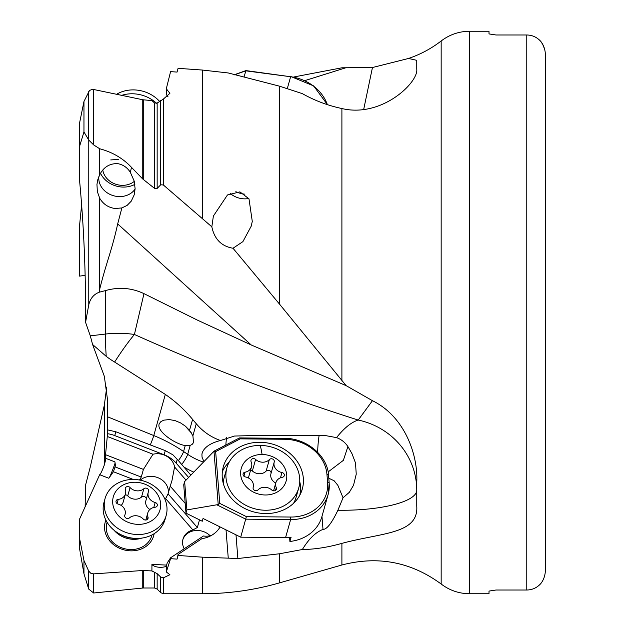 <?xml version="1.0" encoding="UTF-8"?>
<svg xmlns="http://www.w3.org/2000/svg" width="625" height="625" viewBox="0 0 625 625"><rect width="100%" height="100%" fill="white"/><g stroke="black" fill="none" stroke-linecap="round" stroke-linejoin="round"><path stroke-width="0.94" d="M105.984 458.422L104.328 464.969C102.062 471.016 100.516 474.258 99.672 474.703L79.578 519.078L79.578 538.422L83.961 560.484L88.703 571.078L90.688 573.188L93.664 573.867L142.758 570.508L151.922 570.93L157.156 573.672L160.719 577.031L163.359 577.852L163.359 593.75L160.719 592.656L160.719 577.031M79.578 527.641L79.578 519.078M104.328 464.969L104.328 405.211L90.305 466.891L85.57 485.117L85.141 506.867M166.312 566.328A9.328 4.664 0 0 1 151.922 564.406L151.922 570.93M151.922 564.406L166.617 565.086M199.508 519.867L197.352 527.516L192.875 529.938A16.32 13.992 15.7 0 0 182.992 539.117A16.32 13.992 15.7 0 0 184.211 548.758M164.977 499.305A16.32 13.992 15.7 0 0 165.633 498.609L192.875 529.938M186.016 480.125L174.57 466.953A16.32 13.992 15.7 0 0 158.867 453.789A16.32 13.992 15.7 0 0 153 454.242L107.281 436.477L105.227 458.125L114.898 461.883L115.492 465.531L113.414 471.734L108.812 478.25L99.672 474.703M105.906 520.141A25.18 21.594 15.7 0 0 129.016 550.742A25.18 21.594 15.7 0 0 154.148 533.703M115.148 462.906A9.328 0.539 -68.8 0 1 112.062 471.375A9.328 0.539 -68.8 0 1 109.125 477.922M107.281 436.477L107.539 399.891L104.328 376.297L92.594 344.5L106.211 356.352A74.594 9.625 83.3 0 1 105.406 334.055L105.406 290.609L99.391 292.172L99.711 289.156C106.422 262.016 111.672 251.234 117.687 223.914L251.219 344.969L197.266 320.055L143.977 293.641C131.602 287.82 118.742 286.805 105.406 290.609M104.328 405.211L106.734 387.023M211.742 535.25A16.32 13.992 15.7 0 1 204.469 536.125A16.32 13.992 15.7 0 1 203.422 536.008L170.586 557.797L170.586 558.672L177.047 559.109L178.086 554.461L201.898 538.664A27.977 23.992 15.7 0 0 220.094 526.938M107.508 433.703A27.977 23.992 -164.3 0 1 114.758 435.594L164.117 454.773A27.977 23.992 -164.3 0 1 176.172 463.141L188.594 477.422M170.586 558.672L166.312 571.953L169.898 574.727L163.359 577.852M178.086 554.461L178.086 555.469L202.281 557.164L202.281 593.75L163.359 593.75M178.086 555.469L177.047 559.109M170.586 557.797L167.211 562.969L166.312 566.164L166.312 571.953M142.758 570.508L142.758 588.039L93.664 593L88.703 589.07L88.703 571.078M202.281 593.75C228.492 593.734 254.195 590.117 279.391 582.914L279.391 553.789L237.875 558.523L202.281 557.164M279.391 553.789L302.352 549.516C314.648 549.398 327.828 547.344 341.898 543.375L341.898 564.992L279.391 582.914M328.797 478.234L334.141 480.766L337.883 485.383L343.047 497.773L337.891 510.242C331.766 523.117 326.805 529.508 323.008 529.398C315.664 532.234 308.781 538.945 302.352 549.516M226.016 529.883L228.242 557.898M190.82 475.094L178.398 460.602A9.328 1.75 124.3 0 0 183.578 451.508L187.68 454.312A55.945 47.977 15.7 0 0 203.281 462.055M114.758 435.594L115.828 431.773L165.289 450.617L172.898 454.812L178.398 460.602M115.828 431.773L107.5 429.859M150.234 445.039A9.328 0.625 112.1 0 0 153.773 435.555L165.328 394.422L114.625 362.055A53.789 27.43 24.4 0 1 106.211 356.352M143.977 293.641L134.414 334.469A74.594 49.914 0 0 0 105.406 334.055L90.305 335.844L85.57 322.359L85.602 312.5C85.578 267.133 83.57 223.18 79.578 180.648L79.578 146.359L83.961 131.93L83.961 101.508L89.5 90.5L92.117 89.398L93.664 89.492L93.664 144.914L88.766 140.094L83.961 131.93M90.305 335.844L92.594 344.5M93.664 144.914L99.711 148.773C112.32 152.086 122.906 158.273 131.477 167.344L142.758 179.016L142.758 99.75L151.922 100.609L154.516 102.969L157.156 103.055L163.359 99.094L163.359 184.977L211.836 226.812C214.414 239.156 221.477 246.297 233.008 248.25L279.391 303.969L279.391 86.141L302.352 93.641C314.648 100.57 327.828 105.539 341.898 108.539C381.797 118.109 418.695 82.297 416.75 69.102L416.75 60.328L408.555 58.461L372.453 67.523L341.898 67.797L293.805 76.984M142.758 99.75L93.664 89.492M79.578 146.359L79.578 122.953L83.961 101.508M168.07 96.891L166.312 94.539L166.312 88.75L170.586 71.617L177.047 72.086L178.086 68.336L202.281 70.039L202.281 218.125M166.312 88.75L169.898 93.328L163.359 99.094M142.758 179.016L154.516 188.359L154.516 102.969M163.359 184.977L160.719 184.773L157.156 188.43L154.516 188.359M117.687 223.914L121.875 207.938L127.133 205.383L131.242 201.164L134.219 194.805L135.109 188.758L134.219 181.133L130.367 172.391L131.477 167.344M251.219 344.969L346.172 385.664L279.391 303.969M121.875 207.938L115.141 208.5C108.406 207.617 103.258 204.195 99.711 198.242L97.359 191.648L96.953 184.438L97.836 179.547L99.711 174.766C103.523 167.219 109.469 163.492 117.539 163.602C123.063 164.609 127.336 167.539 130.367 172.391M135.102 189.016A19.578 16.797 15.7 0 1 118.5 196.562A19.578 16.797 15.7 0 1 98.859 176.609M346.172 385.664L372.453 400.695C405.5 416.891 418.234 456.227 416.75 482.305L416.75 506.117C418.719 534.266 381.719 532.578 341.898 543.375M114.625 362.055C121.508 351.266 128.102 342.07 134.414 334.469C209.016 367.93 283.609 396.453 358.203 420.047L372.453 400.695M343.047 497.773L349.328 492.312L353.539 485.234L356.242 474.148L355.5 462.945L352.023 453.773A70.891 3.039 61.6 0 0 348.508 447.57C345.797 442.93 341.812 439.609 336.547 437.617C344.078 428.102 351.297 422.242 358.203 420.047A74.594 71.852 180 0 1 416.75 490.211A74.594 20.062 180 0 1 342.148 510.273A74.594 20.062 180 0 1 337.891 510.242M347.898 446.57L343.359 460.352L328.125 471.93M165.328 394.422C175.609 401.508 184.703 409.836 192.602 419.414L196.273 423.742C202.891 431.578 210.953 437.164 220.469 440.508L234.477 436.047C263.273 435.211 293.812 435.102 326.102 435.703L336.547 437.617M317.641 452.258A27.977 4.336 90.5 0 1 317.93 446.242A27.977 4.336 90.5 0 1 319.117 435.578M203.859 461.453L202.031 457.156L201.922 454.016L202.492 452.156C204.898 446.836 210.891 442.953 220.469 440.508M185.25 445.555L190.188 445.406L192.133 444.414L193.547 442.578L192.898 435.766L189.531 430.328L185.445 426.203L180.562 422.906L175.133 420.625L169.305 419.57L163.781 420.156L160.922 421.602L159.367 423.547C155.609 430.789 175 444.102 185.25 445.555L183.578 451.508A139.867 119.953 -164.3 0 0 153.773 435.555L107.539 416.789M99.391 292.172C93.828 294.227 90.289 298.438 88.766 304.812L85.57 322.359M118.328 159.406L110.75 159.938L118.328 159.406M191.273 432.742A18.648 3.703 51.4 0 1 185.508 426.25M489.008 33.922L496.008 34.984L489.008 33.922L489.008 31.25L469.672 31.25L469.672 593.75C459.094 593.656 449.594 590.414 441.164 584.016L441.164 40.984C449.594 34.586 459.094 31.344 469.672 31.25M496.008 34.984L526.773 34.984C532.336 35.086 537 37.219 540.766 41.391C536.992 37.219 532.336 35.086 526.773 34.984L526.773 590.016C532.336 589.914 537 587.781 540.766 583.609C536.992 587.781 532.336 589.914 526.773 590.016L496.008 590.016L489.008 591.078L489.008 593.75L469.672 593.75M496.008 590.016L489.008 591.078M544.664 49.266L542.719 44.422L540.766 41.391C543.633 44.992 545.188 49.453 545.422 54.773L545.422 570.227C545.188 575.547 543.633 580.008 540.766 583.609M545.422 194.742L545.422 570.227M363.711 109.352L372.453 67.523M279.391 86.141L228.242 72.961L202.281 70.039M233.008 248.25L242.898 241.633L251.219 226.164L252.281 221.391L248.984 198.82L239.898 191.875L227.477 194.961L213.383 216.039L211.836 226.812M85.141 275.344L79.578 276.125L79.578 225.312L81.633 204.844M346.172 67.664L304.883 80.602M248.781 198.5A19.578 16.797 15.7 0 1 230.18 193.375M88.703 589.07L83.961 573.773L79.578 548.688L79.578 538.422M83.961 573.773L83.961 560.484M151.992 534.93L151.797 535.617A23.312 19.992 -164.3 0 1 128.953 549.469A23.312 19.992 -164.3 0 1 106.914 523L107.109 522.312M182.852 539.672A16.32 13.992 -164.3 0 1 198.672 530.531A16.32 13.992 -164.3 0 1 210.102 535.727M197.352 527.516L168.07 493.836L165.633 498.609M174.57 466.953L171.984 480.508L170.227 486.18L185.211 503.414M168.07 493.836L170.227 486.18M140.273 480.172A16.32 13.992 -164.3 0 1 152.508 476.406A16.32 13.992 -164.3 0 1 168.312 492.992M153 454.242L143.414 469.414L141.266 477.07L139.477 480.016M105.602 454.719L143.414 469.414M244.867 194.164A23.312 19.992 15.7 0 1 243.922 194.062A23.312 19.992 15.7 0 1 235.836 191.672M265.312 494.984A23.312 19.992 -164.3 0 1 240.672 474.523A23.312 19.992 -164.3 0 1 262.094 454.484A23.312 19.992 -164.3 0 1 286.727 474.945A23.312 19.992 -164.3 0 1 265.312 494.984M260.25 445.43A37.297 31.984 15.7 0 0 226.922 467.742A37.297 31.984 15.7 0 0 265.406 510.234A37.297 31.984 15.7 0 0 298.734 487.922A37.297 31.984 15.7 0 0 260.25 445.43A74.594 11.57 -89.5 0 1 262.094 454.484M281.961 472.523A9.328 8 -164.3 0 1 274.219 462.078A9.328 8 -164.3 0 1 274.242 461.977A2.797 2.398 15.7 0 0 274.258 461.945A2.797 2.398 15.7 0 0 273.859 460A2.797 2.398 15.7 0 0 269.367 459.555A9.328 8 -164.3 0 1 255.609 459.43A2.797 2.398 15.7 0 0 253.477 458.594A2.797 2.398 15.7 0 0 250.984 460.273A2.797 2.398 15.7 0 0 251.109 461.766A9.328 8 -164.3 0 1 251.547 466.758A9.328 8 -164.3 0 1 245.062 472.188A2.797 2.398 15.7 0 0 243.32 473.336A2.797 2.398 15.7 0 0 243.117 473.812A2.797 2.398 15.7 0 0 245.445 476.945A9.328 8 -164.3 0 1 253.188 487.383A9.328 8 -164.3 0 1 253.156 487.484A2.797 2.398 15.7 0 0 253.148 487.516A2.797 2.398 15.7 0 0 253.547 489.469A2.797 2.398 15.7 0 0 258.031 489.906A9.328 8 -164.3 0 1 271.789 490.039A2.797 2.398 15.7 0 0 273.922 490.867A2.797 2.398 15.7 0 0 276.422 489.195A2.797 2.398 15.7 0 0 276.289 487.695A9.328 8 -164.3 0 1 275.859 482.711A9.328 8 -164.3 0 1 282.336 477.281A2.797 2.398 15.7 0 0 284.281 475.656A2.797 2.398 15.7 0 0 281.961 472.523L280.477 477.805M250.586 470.164A2.797 2.398 -164.3 0 1 252.367 470.969A9.328 8 15.7 0 0 266.125 471.094A2.797 2.398 -164.3 0 1 270.617 471.539A2.797 2.398 -164.3 0 1 271.031 473.422M274.188 462.188L271 473.523A9.328 8 15.7 0 0 270.969 473.625A9.328 8 15.7 0 0 275.758 483.047M293.57 503.289A37.297 31.984 15.7 0 0 296.148 497.117L298.734 487.922M226.922 467.742L224.336 476.938A37.297 31.984 15.7 0 0 223.328 483.547M244.094 76.789L245.906 70.602M222.273 477.555A41.031 35.188 15.7 0 0 259.422 513.094A41.031 35.188 15.7 0 0 302.297 489.031A41.031 35.188 15.7 0 0 303.336 478.297A41.031 35.188 15.7 0 0 266.188 442.758A41.031 35.188 15.7 0 0 223.305 466.828A41.031 35.188 15.7 0 0 222.273 477.555M218.211 504.555L186.891 509.914L184.641 481.562L213.977 451.234L218.211 504.555L219.773 503.406L215.656 451.625L240.211 438.867L239.469 437.937M186.891 509.914L185.984 513.148L202.273 521.242L203.055 518.469L240.711 537.18L246.391 516.633L290.766 517.039A40.094 34.383 -164.3 0 0 327.602 482.562L326.961 474.461A40.094 34.383 -164.3 0 0 284.578 439.266L240.211 438.867M213.977 451.234L215.656 451.625M185.984 513.148L183.727 484.797L184.641 481.562M217.32 505.039L245.766 519.172L290.633 519.578L285.57 537.586A41.961 35.984 15.7 0 0 291.078 537.312L289.906 541.469A41.961 35.984 15.7 0 0 321.898 516.641L328.133 494.484A41.961 35.984 15.7 0 0 329.188 483.508A1.867 0.914 175.5 0 0 329.203 483.344A1.867 0.914 175.5 0 0 327.602 482.562M285.57 537.586L240.711 537.18M289.586 537.453L289.906 541.469M299.734 481.719A41.031 35.188 -164.3 0 1 300.734 487.531A41.031 35.188 -164.3 0 1 300.633 493.539M222.375 471.547A41.031 35.188 -164.3 0 1 229.305 461.922M299.836 495.148A36.828 31.586 15.7 0 0 300.273 487.523A36.828 31.586 15.7 0 0 299.617 483.281M134.281 181.375A18.648 15.992 15.7 0 1 121.414 185.312A18.648 15.992 15.7 0 1 102.805 170.102M100.523 173.305A23.312 19.992 -164.3 0 0 122.141 187.047A23.312 19.992 -164.3 0 0 134.859 184.375M156.562 103.305A31.703 27.187 -164.3 0 0 133.984 93.828A31.703 27.187 -164.3 0 0 121.773 95.336M159.547 101.336A31.703 27.187 -164.3 0 0 135.078 89.945A31.703 27.187 -164.3 0 0 116.602 94.258M166.148 515.578L165.055 519.461A31.703 27.187 -164.3 0 1 135.711 538.398A31.703 27.187 -164.3 0 1 133.984 538.297A31.703 27.187 -164.3 0 1 119.195 533.758A31.703 27.187 -164.3 0 1 104.016 502.305L105.109 498.422A31.703 27.187 -164.3 0 1 136.172 479.586A31.703 27.187 -164.3 0 1 166.148 515.578A31.703 27.187 -164.3 0 1 135.078 534.406A31.703 27.187 -164.3 0 1 105.109 498.422M136.25 524.266A24.242 20.789 -164.3 0 1 112.664 501.25A24.242 20.789 -164.3 0 1 137.086 482.344A24.242 20.789 -164.3 0 1 160.672 505.359A24.242 20.789 -164.3 0 1 136.25 524.266M118.141 504.094A9.328 8 -164.3 0 1 125.086 514.352A9.328 8 -164.3 0 1 124.82 515.102A2.797 2.398 15.7 0 0 124.75 515.328A2.797 2.398 15.7 0 0 125.016 517.086A2.797 2.398 15.7 0 0 129.477 517.867A9.328 8 -164.3 0 1 143.25 519.047A2.797 2.398 15.7 0 0 145.305 520.031A2.797 2.398 15.7 0 0 148.039 518.375A2.797 2.398 15.7 0 0 147.992 517.086A9.328 8 -164.3 0 1 147.836 512.781A9.328 8 -164.3 0 1 155.094 507.25A2.797 2.398 15.7 0 0 156.953 506.25A2.797 2.398 15.7 0 0 157.266 505.594A2.797 2.398 15.7 0 0 155.188 502.516A9.328 8 -164.3 0 1 148.25 492.258A9.328 8 -164.3 0 1 148.508 491.508A2.797 2.398 15.7 0 0 148.586 491.281A2.797 2.398 15.7 0 0 148.312 489.516A2.797 2.398 15.7 0 0 143.859 488.734A9.328 8 -164.3 0 1 130.078 487.555A2.797 2.398 15.7 0 0 128.031 486.57A2.797 2.398 15.7 0 0 125.289 488.234A2.797 2.398 15.7 0 0 125.336 489.523A9.328 8 -164.3 0 1 125.492 493.82A9.328 8 -164.3 0 1 118.234 499.352A2.797 2.398 15.7 0 0 116.062 501.016A2.797 2.398 15.7 0 0 118.141 504.094M148.25 492.258L145.914 500.57A9.328 8 15.7 0 0 149.852 509.508M125.195 494.883A2.797 2.398 -164.3 0 1 125.695 494.883A2.797 2.398 -164.3 0 1 127.742 495.867A9.328 8 15.7 0 0 141.523 497.047A2.797 2.398 -164.3 0 1 145.977 497.828A2.797 2.398 -164.3 0 1 146.328 499.102M121.141 505.406A9.328 8 15.7 0 0 123.156 502.133L125.492 493.82M113.414 471.734L133.266 479.453M143.266 570.5L143.266 588L154.516 588L154.516 572.18M154.516 588L157.156 589.094L157.156 573.672M323.008 529.398L321.969 516.398M235.992 534.836L237.875 558.523M183.633 466.828A65.273 55.977 15.7 0 0 193.703 472.078M177.273 459.211L176.172 463.141M165.289 450.617L164.117 454.773M143.266 99.82L143.266 179.477M157.156 188.43L157.156 103.055M160.719 184.773L160.719 100.344M99.711 198.242L99.711 289.156M341.898 108.539L341.898 380.953M225.836 445.016A27.977 4.336 90.5 0 1 226.586 437.477M181.641 464.508A9.328 1.75 124.3 0 0 187.68 454.312L190.188 445.406M192.602 419.414L189.531 430.328M196.273 423.742L192.898 435.766M88.766 304.812L88.766 140.094M88.703 139.953L88.703 91.586M99.711 148.773L99.711 174.766M93.664 573.867L93.664 593M115.195 466.945L141.266 477.07M269.367 459.555L266.125 471.094M275.531 490.406L276.289 487.695M243.93 476.219L245.062 472.188M252.367 470.969L255.609 459.43M246.047 70.609L290.633 76.734L245.766 70.836L234.492 74.852M287.266 88.703L290.633 76.734A41.961 35.984 15.7 0 1 327.367 104.648M246.391 516.633L219.773 503.406M328.539 475.406A1.867 0.914 175.5 0 0 328.562 475.242L329.203 483.344L328.133 494.484A41.961 35.984 15.7 0 1 290.633 519.578L290.766 517.039M284.578 439.266L284.336 438.328C306.406 438.031 327.57 455.688 328.562 475.242A1.867 0.914 175.5 0 0 326.961 474.461M141.859 538.094A23.312 19.992 -164.3 0 1 131.828 539.227A23.312 19.992 -164.3 0 1 114.109 530.297M135.711 538.398L133.656 538.32A24.312 20.852 15.7 0 1 132.336 538.242A24.312 20.852 -164.3 0 1 120.992 534.766L119.195 533.758M124.695 515.562L124.82 515.102M117.055 503.562L118.234 499.352M127.742 495.867L130.078 487.555M141.523 497.047L143.859 488.734M153.797 507.461L155.188 502.516M147.328 519.445L147.992 517.086M157.156 589.094L160.719 592.656M441.164 584.016C411.094 561.922 378.008 555.578 341.898 564.992M408.555 58.453C420.398 54.438 431.266 48.617 441.164 40.984M142.758 588.039L143.266 588M270.969 473.625L274.219 462.078M273.57 490.844L275.859 482.711M248.398 477.961L251.547 466.758M234.188 74.781L245.828 70.633M290.75 76.484L313.625 85.891L327.469 104.68M284.336 438.328L239.633 437.922M239.398 437.969L213.609 451.375M124.672 515.82L125.086 514.352M145.797 520.039L147.836 512.781"/></g></svg>
